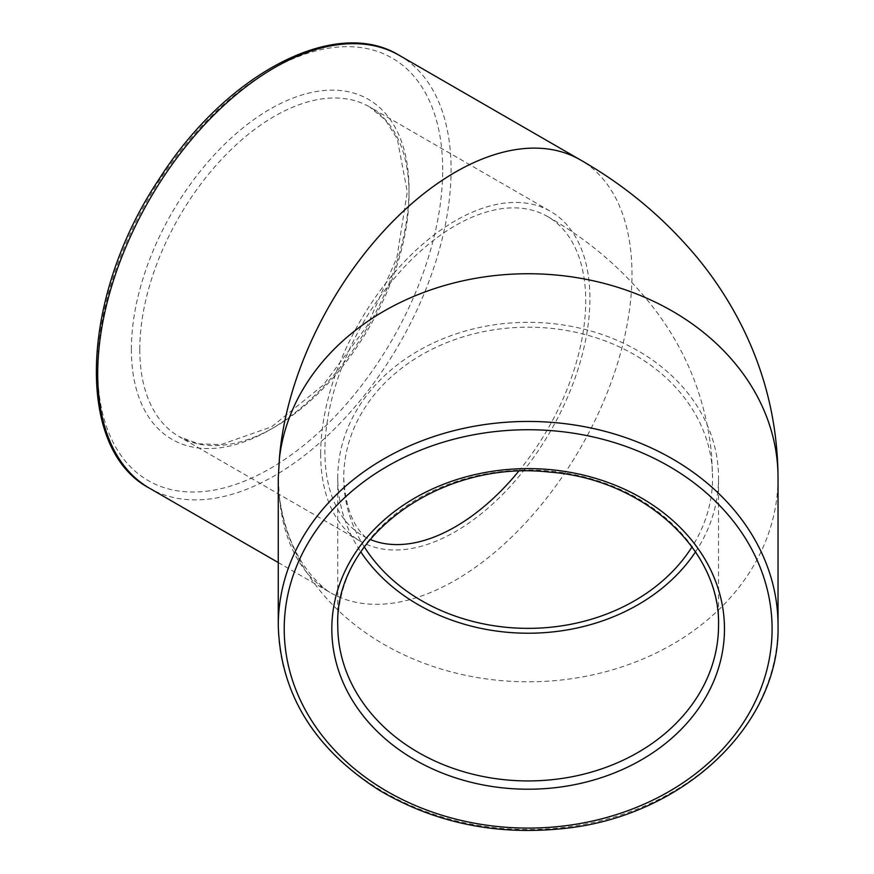 <?xml version="1.0" encoding="UTF-8"?>
<svg xmlns="http://www.w3.org/2000/svg" width="874" height="874" viewBox="0 0 874 874"><rect width="100%" height="100%" fill="white"/><g stroke="black" fill="none" stroke-linecap="round" stroke-linejoin="round"><path stroke-width="0.66" stroke-dasharray="4.37 3.28" d="M320.671 453.945A190.39 109.916 120 0 0 360.11 541.104A190.39 109.916 120 0 0 550.489 431.188A190.39 109.916 120 0 0 550.489 211.344A190.39 109.916 120 0 0 403.777 262.353A190.39 109.916 120 0 0 320.671 453.945M778.035 477.772A249.888 204.024 180 0 1 540.045 681.578A249.888 204.024 180 0 1 279.407 497.164A249.888 144.276 120 0 0 330.361 592.627C326.625 590.737 320.878 585.602 313.089 577.244C295.51 557.317 284.279 530.627 279.407 497.164L278.271 478.045M695.496 551.909A190.39 155.452 180 0 0 718.537 477.772A190.39 155.452 180 0 0 528.158 322.32A190.39 155.452 180 0 0 337.768 477.772A190.39 155.452 180 0 0 360.809 551.909M337.768 477.772L337.768 625.478A190.39 155.452 -0 0 1 528.158 470.026A190.39 155.452 -0 0 1 718.537 625.478L718.537 477.772M364.305 546.916A184.436 150.59 0 0 1 343.722 477.772A184.436 150.59 0 0 1 528.158 327.182A184.436 150.59 0 0 1 712.594 477.772A184.436 150.59 0 0 1 692 546.916M518.621 471.315A184.436 106.486 120 0 0 585.711 300.929A184.436 106.486 120 0 0 547.517 216.501A184.436 106.486 120 0 0 363.081 322.976A184.436 106.486 120 0 0 363.081 535.948A184.436 106.486 120 0 0 370.128 539.444M139.774 349.502A190.39 109.916 120 0 0 179.203 436.661A190.39 109.916 120 0 0 369.593 326.745A190.39 109.916 120 0 0 369.593 106.901A190.39 109.916 120 0 0 222.881 157.91A190.39 109.916 120 0 0 139.774 349.502M131.362 349.502A196.333 113.358 -60 0 1 339.604 90.448A196.333 113.358 -60 0 1 339.604 368.107A196.333 113.358 -60 0 1 131.362 349.502M442.681 169.764A243.933 140.834 120 0 0 183.944 146.657A243.933 140.834 120 0 0 183.944 491.636A243.933 140.834 120 0 0 442.681 169.764M399.342 55.379A249.888 144.276 -60 0 1 451.093 169.764A249.888 144.276 -60 0 1 342.018 421.235A249.888 144.276 -60 0 1 149.454 488.184M278.271 562.561L330.361 592.627A249.888 144.276 120 0 0 580.238 448.362A249.888 144.276 120 0 0 580.238 159.822M278.271 625.478A249.888 204.024 180 0 0 528.158 829.502A249.888 204.024 180 0 0 778.035 625.478M360.11 541.104L179.203 436.661L198.485 443.784L220.871 444.626L271.694 426.785L323.369 384.953L367.419 325.489L396.894 257.601L407.273 191.941L397.309 138.999L385.401 120.044L369.593 106.901L550.489 211.344M343.722 477.772C345.044 502.015 350.703 520.128 360.678 532.091L365.911 537.761L363.081 535.948M547.517 216.501C589.644 240.492 625.205 271.224 654.211 308.697C686.898 351.523 706.006 399.888 711.512 453.792L712.594 477.772"/><path stroke-width="1.31" d="M278.271 625.478C280.346 693.694 314.039 748.636 379.36 790.304C434.542 822.838 495.809 835.599 563.173 828.574C682.812 816.764 780.438 725.147 778.035 625.478A249.888 204.024 180 0 0 540.045 421.683A249.888 204.024 180 0 0 279.407 606.097A249.888 204.024 180 0 0 278.271 625.478L278.271 478.045L279.407 458.391A249.888 144.276 120 0 1 395.518 218.74A249.888 144.276 120 0 1 580.238 159.822L399.342 55.379A249.888 144.276 -60 0 0 214.622 114.297A249.888 144.276 -60 0 0 98.5 353.948A249.888 144.276 -60 0 0 149.454 488.184C73.667 448.307 80.878 295.095 159.407 178.646C225.896 74.017 335.146 15.798 399.342 55.379M360.809 551.909A190.39 155.452 180 0 0 528.158 633.224A190.39 155.452 180 0 0 695.496 551.909M692 546.916A184.436 150.59 0 0 1 528.158 628.362A184.436 150.59 0 0 1 364.305 546.916M370.128 539.444A184.436 106.486 120 0 0 518.621 471.315M718.537 625.478A190.39 155.452 -0 0 1 528.158 780.93A190.39 155.452 -0 0 1 337.768 625.478C334.25 537.477 440.059 459.549 549.145 472.058C643.428 478.908 720.711 549.812 718.537 625.478M331.825 628.909A196.333 160.313 180 0 0 626.319 767.743A196.333 160.313 180 0 0 626.319 490.085A196.333 160.313 180 0 0 331.825 628.909M772.092 628.909A243.933 199.174 -0 0 1 406.192 801.403A243.933 199.174 -0 0 1 406.192 456.425A243.933 199.174 -0 0 1 772.092 628.909M778.035 625.478L778.035 477.772A249.888 204.024 180 0 0 540.045 273.977A249.888 204.024 180 0 0 279.407 458.391M149.454 488.184L278.271 562.561M778.035 477.772C777.696 421.956 764.63 369.451 738.858 320.255C727.561 298.766 714.287 278.609 699.025 259.807C665.813 219.396 626.21 186.064 580.238 159.822"/></g></svg>
